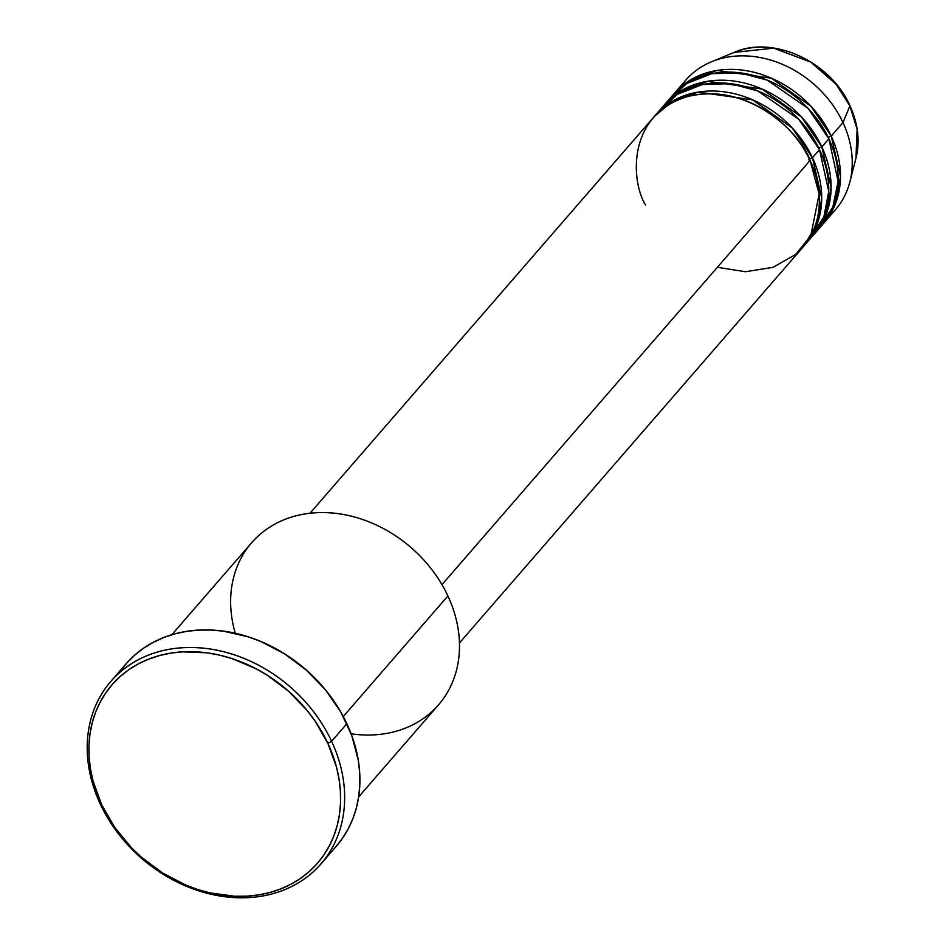 <?xml version="1.0" encoding="UTF-8"?>
<svg xmlns="http://www.w3.org/2000/svg" width="945" height="945" viewBox="0 0 945 945"><rect width="100%" height="100%" fill="white"/><g stroke="black" fill="none" stroke-linecap="round" stroke-linejoin="round"><path stroke-width="1.42" d="M823.697 223.233A98.953 80.668 41 0 1 822.504 224.579L836.443 201.061L840.507 176.467L831.222 136.092A98.953 80.668 41 0 1 823.697 223.233L835.439 209.707A98.953 80.668 -139 0 0 842.964 122.555L831.222 136.092L810.975 106.277L771.403 78.211L717.066 70.462L691.976 79.073L673.064 94.89A98.953 80.668 41 0 1 674.222 93.52A98.953 80.668 41 0 1 831.222 136.092A3.095 0.862 -25 0 0 828.257 137.474A3.095 0.862 155 0 1 831.222 136.092L842.964 122.555A98.953 80.668 -139 0 0 685.964 79.994A98.953 80.668 -139 0 0 680.554 87.153A98.953 80.668 41 0 1 711.408 61.803A98.953 80.668 41 0 1 842.964 122.555L849.886 105.923A87.141 71.029 -139 0 0 734.041 52.436L773.742 48.136L810.81 62.134L836.077 84.235L849.886 105.923A3.095 0.862 -25 0 0 849.898 105.639A3.095 0.862 -25 0 0 849.673 105.474M717.349 267.317L745.475 271.723L772.963 267.352L795.631 254.477L810.798 235.695L819.126 194.044L810.089 160.437A98.953 80.668 -139 0 0 653.089 117.877L309.984 513.265M804.916 244.885A98.953 80.668 41 0 0 812.44 157.732L792.193 127.929L752.622 99.851L698.272 92.114L673.194 100.725L654.283 116.542A98.953 80.668 41 0 1 655.428 115.172A98.953 80.668 41 0 1 812.44 157.732A3.095 0.862 -25 0 0 808.696 159.788A3.095 0.862 155 0 1 812.44 157.732L821.725 198.119L817.649 222.713L803.722 246.22A98.953 80.668 41 0 0 804.916 244.885L811.956 236.77A98.953 80.668 -139 0 0 819.48 149.617A98.953 80.668 -139 0 0 662.48 107.057A98.953 80.668 -139 0 0 659.126 111.25L677.317 94.346L702.265 84.542L730.497 83.644L757.784 90.933L798.69 119.224L819.48 149.617L812.44 157.732L819.48 149.617L828.753 191.469L823.863 216.901L808.27 240.68M814.306 234.065A98.953 80.668 41 0 0 821.831 146.912L801.584 117.109L762.013 89.031L707.675 81.282L682.585 89.905L663.673 105.71A98.953 80.668 41 0 1 664.831 104.352A98.953 80.668 41 0 1 821.831 146.912A3.095 0.862 -25 0 0 818.854 148.294A3.095 0.862 155 0 1 821.831 146.912L831.116 187.287L827.052 211.893L813.113 235.399A98.953 80.668 41 0 0 814.306 234.065L821.359 225.949A98.953 80.668 -139 0 0 828.871 138.797A98.953 80.668 -139 0 0 671.871 96.225A98.953 80.668 -139 0 0 668.517 100.43L686.72 83.514L711.656 73.71L739.888 72.824L767.175 80.112L808.081 108.403L828.871 138.797L821.831 146.912L828.871 138.797L838.12 181.393L832.793 207.215L816.362 231.1M235.293 633.304A123.7 100.831 41 0 1 303.652 514.174A123.7 100.831 41 0 1 447.906 595.952A123.7 100.831 -139 0 0 251.642 542.749L171.813 634.733M321.028 863.86L336.29 846.259A139.163 113.435 -139 0 0 346.874 723.705L331.612 741.293A139.163 113.435 41 0 1 321.028 863.86A139.163 113.435 41 0 1 100.241 803.994L101.635 804.656A136.068 110.908 41 0 1 159.516 655.547A136.068 110.908 41 0 1 327.868 743.349L331.612 741.293A139.163 113.435 -139 0 0 159.433 651.507A139.163 113.435 -139 0 0 100.241 803.994A139.163 113.435 41 0 1 110.813 681.439A139.163 113.435 41 0 1 331.612 741.293L346.874 723.705A139.163 113.435 -139 0 0 126.075 663.851A139.163 113.435 -139 0 0 118.999 673.124M441.976 584.648L810.089 160.437L441.976 584.648M343.283 716.511L447.906 595.952L343.283 716.511M711.408 61.803L734.041 52.436C772.856 34.847 830.773 61.685 849.898 105.639A3.095 0.862 155 0 1 849.886 105.923L857.103 129.193L855.957 158.228A87.141 71.029 -139 0 0 849.886 105.923L842.964 122.555A98.953 80.668 41 0 1 849.862 181.948A98.953 80.668 41 0 1 829.108 216.074M101.635 804.656L114.581 827.17L131.379 847.653L141.029 856.867L162.351 872.837L185.681 885.016L197.836 889.517L210.133 892.919L234.773 896.25L246.858 896.155L258.635 894.891L269.986 892.458L280.807 888.879L290.989 884.201L300.439 878.46L309.062 871.703L316.788 864.014L323.521 855.461L329.203 846.118L333.786 836.089L337.223 825.446L339.491 814.318L340.543 802.801L340.389 791.012L339.031 779.058L336.467 767.045L327.868 743.349L314.909 720.822L306.96 710.286L288.473 691.126L267.14 675.155L255.67 668.564L231.667 658.476L219.358 655.086L207.002 652.83L182.645 651.849L170.868 653.113L159.516 655.547L148.696 659.126L138.502 663.803L129.052 669.544L120.428 676.301L112.715 683.979L105.982 692.543L100.288 701.887L95.705 711.916L92.267 722.547L90.011 733.674L88.948 745.192L89.102 756.992L90.472 768.947L93.035 780.96L101.635 804.656L100.241 803.994A139.163 113.435 -139 0 0 272.408 893.793A139.163 113.435 -139 0 0 331.612 741.293L327.868 743.349A136.068 110.908 41 0 1 269.986 892.458A136.068 110.908 41 0 1 101.635 804.656M119.944 671.753L126.831 663L134.722 655.133L143.545 648.235L153.208 642.364L163.627 637.568L174.695 633.918L186.307 631.425L198.344 630.126L210.711 630.031L223.268 631.142L248.488 636.918L260.903 641.525L284.776 653.975L306.582 670.3L325.493 689.897L340.779 711.987L351.847 735.73L358.285 760.229L359.679 772.455L359.844 784.515L358.757 796.292L356.442 807.68L352.934 818.547L348.244 828.812L342.421 838.369L335.534 847.122M358.675 796.883L438.504 704.887A123.7 100.831 -139 0 0 447.906 595.952A123.7 100.831 41 0 1 351.15 733.828M459.459 642.978L802.565 247.59A98.953 80.668 -139 0 0 810.089 160.437C801.643 134.344 749.09 81.258 687.653 96.591C627.315 114.262 630.504 180.719 645.565 205.03M672.899 100.891L668.954 104.541M655.428 115.172L662.48 107.057M110.813 681.439L126.075 663.851M674.222 93.52L685.964 79.994M664.831 104.352L671.871 96.225M849.862 181.948L855.957 158.228C860.127 141.136 858.107 123.606 849.898 105.639"/></g></svg>
